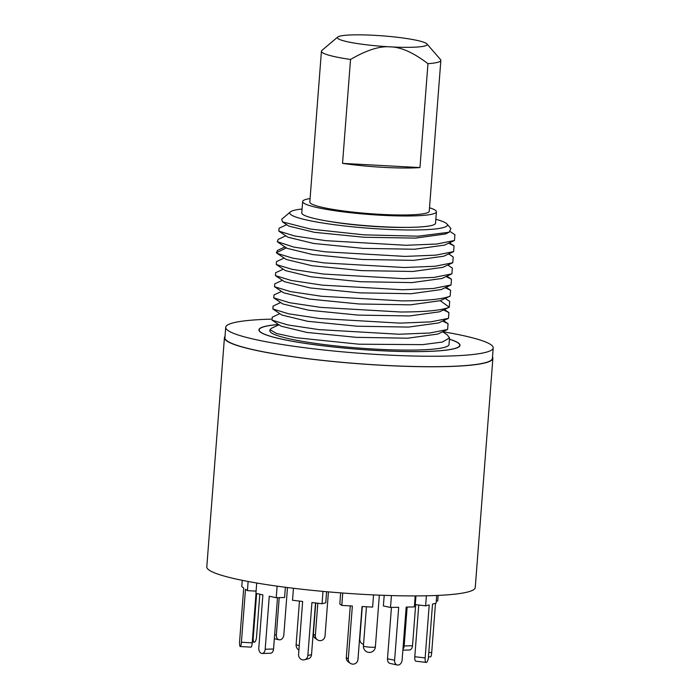 <?xml version="1.0" encoding="UTF-8"?>
<svg xmlns="http://www.w3.org/2000/svg" width="700" height="700" viewBox="0 0 700 700"><rect width="100%" height="100%" fill="white"/><g stroke="black" fill="none" stroke-linecap="round" stroke-linejoin="round"><path stroke-width="1.05" d="M225.006 336.438A134.627 15.654 4.4 0 0 224.429 337.715L206.798 566.869A134.627 15.654 4.4 0 0 398.598 595.753A134.627 15.654 4.4 0 0 475.248 587.528L492.879 358.374A134.627 15.654 4.4 0 0 492.502 357.017M224.429 337.715A134.627 15.654 4.4 0 0 416.229 366.599A134.627 15.654 4.4 0 0 492.879 358.374M442.82 331.704A134.146 15.601 -175.6 0 1 480.287 340.069A134.146 15.601 -175.6 0 1 493.202 347.9L492.406 358.339A134.146 15.601 -175.6 0 1 387.476 365.514A134.146 15.601 -175.6 0 1 237.825 345.59A134.146 15.601 -175.6 0 1 224.901 337.759L225.706 327.32A134.146 15.601 -175.6 0 1 270.988 319.156M493.202 347.9A134.146 15.601 -175.6 0 1 388.273 355.075A134.146 15.601 -175.6 0 1 238.63 335.151A134.146 15.601 -175.6 0 1 225.706 327.32M278.547 324.485A100.853 11.725 4.4 0 0 258.904 329.875A100.853 11.725 4.4 0 0 268.616 335.755A100.853 11.725 4.4 0 0 381.124 350.735A100.853 11.725 4.4 0 0 460.005 345.345A100.853 11.725 4.4 0 0 450.293 339.456A100.853 11.725 4.4 0 0 449.426 339.185M278.609 324.529A100.608 11.699 4.4 0 0 259.14 329.892A100.608 11.699 4.4 0 0 402.483 351.47A100.608 11.699 -175.6 0 0 459.769 345.328A100.608 11.699 -175.6 0 0 449.426 339.246M449.531 337.899L449.024 344.496A89.828 10.447 -175.6 0 1 358.654 348.023A89.828 10.447 -175.6 0 1 269.894 330.715L269.973 329.674L276.535 333.489L295.741 337.671L358.951 344.207L422.625 344.636L442.348 342.055L449.531 337.899L447.204 334.819L442.654 331.774M278.994 324.774L271.373 328.317L269.973 329.674M302.085 209.002A79.047 9.196 4.4 0 0 290.395 211.907A79.047 9.196 4.4 0 0 367.876 228.165A79.047 9.196 4.4 0 0 446.941 223.947A79.047 9.196 4.4 0 0 435.829 219.293M329.254 221.384A60.603 7.044 4.4 0 0 394.502 227.351A60.603 7.044 4.4 0 0 407.085 227.369M446.941 223.947L450.896 228.506L449.164 232.243L418.215 236.189L364.009 234.85L310.774 229.119L282.467 221.874L281.706 219.24L290.395 211.907M449.164 232.243L445.41 233.984L415.398 238.114L364.088 237.256L314.475 232.33L288.794 226.1L282.467 221.874M450.266 231.63L454.912 234.727L454.475 240.502L436.791 244.02L405.93 245.28L325.771 240.66L294.648 235.97L278.854 231.149L279.064 228.235L286.694 224.691M454.466 240.502L444.561 245.105L414.549 249.235L363.23 248.377L313.618 243.451L287.945 237.221L278.854 231.149M448.639 243.215L454.055 245.849L453.617 251.624L435.942 255.141L405.072 256.401L324.896 251.781L293.781 247.082L277.244 241.657L278.206 239.356L285.836 235.812M453.617 251.615L443.704 256.226L413.691 260.356L362.373 259.49L312.751 254.572L287.079 248.334L277.996 242.27M277.533 250.39L276.386 252.779L277.139 253.391L292.941 258.213L324.056 262.902L404.215 267.523L435.085 266.262L452.76 262.745L453.206 256.979L448.648 253.934M452.76 262.745L442.846 267.348L412.834 271.477L361.524 270.611L311.911 265.694L286.23 259.464L277.139 253.391M447.79 265.055L452.34 268.091L451.903 273.866L434.227 277.384L403.366 278.644L323.207 274.024L292.084 269.334L276.281 264.512L276.5 261.599L284.121 258.055M451.903 273.866L441.989 278.469L411.976 282.599L360.666 281.733L311.054 276.815L285.373 270.585L276.29 264.512M446.066 276.57L451.483 279.213L451.045 284.988L433.37 288.505L402.509 289.765L322.35 285.145L291.226 280.455L275.433 275.634L275.642 272.72L283.264 269.176M451.045 284.979L441.131 289.59L411.119 293.72L359.809 292.854L310.196 287.936L284.515 281.706L275.433 275.634M445.217 287.691L450.634 290.334L450.135 296.135C442.689 299.215 426.527 300.799 401.651 300.886L321.475 296.257L290.36 291.567L274.566 286.746L283.658 292.819L309.339 299.058L358.977 303.975L410.305 304.841L440.3 300.703L449.278 307.248L449.68 301.394M282.415 280.297L274.785 283.841L274.566 286.746M440.449 300.632L441.971 299.924M450.135 296.135L440.309 300.694M449.339 307.221L439.425 311.832L409.412 315.963L358.102 315.096L308.49 310.179L282.809 303.94L273.717 297.876L274.155 294.858M449.278 307.248C441.831 310.336 425.67 311.92 400.794 312.007L320.635 307.387L289.52 302.689L273.717 297.876M443.502 309.934L448.919 312.576L448.481 318.342L430.806 321.869L399.936 323.129L319.777 318.5L288.662 313.81L272.86 308.998L273.079 306.075L280.7 302.531M448.481 318.342L438.567 322.954L408.555 327.084L357.245 326.217L307.632 321.3L281.951 315.061L272.86 308.998M442.645 321.055L448.061 323.697L447.624 329.473L429.94 332.99L399.088 334.25L318.911 329.621L287.787 324.931L272.002 320.11L272.221 317.196L279.842 313.652M447.624 329.464L437.71 334.075L407.68 338.205L356.37 337.339L306.757 332.412L281.094 326.183L272.002 320.11M436.406 211.811L435.531 223.195A67.069 7.796 -175.6 0 1 368.06 225.829A67.069 7.796 -175.6 0 1 301.779 212.905L302.654 201.521A67.069 7.796 4.4 0 0 368.935 214.445A67.069 7.796 4.4 0 0 436.406 211.811A67.069 7.796 4.4 0 0 429.511 207.76M337.724 37.039A45.036 5.241 4.4 0 1 374.168 35.306A45.036 5.241 -175.6 0 1 426.912 43.907L440.501 59.544A59.885 6.965 -175.6 0 1 440.851 60.384L429.24 211.26A59.885 6.965 -175.6 0 1 380.31 214.349A59.885 6.965 -175.6 0 1 309.82 202.072L321.431 51.196A59.885 6.965 4.4 0 0 350.534 59.465C366.66 50.067 379.942 45.867 390.381 46.865A45.036 5.241 4.4 0 1 337.724 37.039L321.904 50.417A59.885 6.965 4.4 0 0 321.431 51.196M310.091 198.564A67.069 7.796 4.4 0 0 302.654 201.521M440.851 60.384A59.885 6.965 -175.6 0 1 427.963 63.683C413.402 52.605 400.873 47.005 390.381 46.865A45.036 5.241 -175.6 0 0 426.912 43.907M419.965 167.58L342.536 163.371A59.885 6.965 -175.6 0 0 383.924 167.379A59.885 6.965 -175.6 0 0 419.965 167.58L427.963 63.683M342.536 163.371L350.534 59.465M394.608 660.266A4.935 3.701 102 0 0 397.329 665L390.206 663.477A4.935 3.701 -78 0 1 387.494 658.744L394.608 660.266L398.685 607.267L390.504 607.46L383.381 605.946L384.195 595.341M387.494 658.744L391.44 607.442M402.946 649.206A4.935 3.211 -91.4 0 0 404.154 645.934L412.519 645.741A4.935 3.211 88.6 0 1 409.447 649.994L402.868 650.142M412.519 645.741L415.686 604.678M404.154 645.934L407.146 607.066M362.294 606.532L359.8 638.986A4.935 4.629 -104.2 0 0 363.562 644.332M317.835 603.242L315.35 635.495A4.935 4.812 125.5 0 0 317.328 639.774L315.341 638.365A4.935 4.812 -54.5 0 1 313.364 634.077L315.761 602.997M317.328 639.774A4.935 4.812 125.5 0 0 325.027 636.02L328.422 591.876M279.221 597.642L276.342 635.031A4.935 3.701 102 0 0 279.064 639.765A4.935 3.701 102 0 0 283.841 634.856L287.481 587.536M256.637 593.53L253.234 637.718A4.935 1.601 96.7 0 0 254.31 642.206A4.935 1.601 96.7 0 0 256.541 636.886L259.822 594.212M248.132 581.481L247.424 590.642L245.49 589.26L241.412 642.25A4.935 0.927 -86.9 0 1 240.249 646.546A4.935 0.927 -86.9 0 1 239.636 640.99L243.714 587.991L241.771 586.609L242.252 580.335M247.424 590.642L256.095 591.115M256.016 593.399L252.219 642.845A4.935 0.927 93.1 0 1 251.055 647.133L240.249 646.546M277.121 586.154L276.229 597.712L269.264 596.225L265.186 649.224A4.935 3.211 -91.4 0 1 262.115 653.476A4.935 3.211 -91.4 0 1 258.808 647.859L262.885 594.869L255.92 593.381L256.716 583.021M285.39 587.265L284.594 597.511L276.229 597.712M277.506 597.686L273.551 649.023A4.935 3.211 88.6 0 1 270.48 653.275L262.115 653.476M322.998 591.386L322.053 603.733L311.929 602.543L307.851 655.541A4.935 4.629 -104.2 0 1 304.421 659.776A4.935 4.629 -104.2 0 1 298.576 654.447L302.654 601.457L292.53 600.267L293.457 588.271M326.594 591.71L325.736 602.805L322.053 603.733M315.507 602.962L311.535 654.605A4.935 4.629 75.8 0 1 308.105 658.849L304.421 659.776M373.555 594.904L372.61 607.101L362.04 606.524L357.963 659.514A4.935 4.812 125.5 0 1 350.262 663.267A4.935 4.812 125.5 0 1 348.285 658.989L352.363 605.999L341.793 605.421L342.746 593.031M341.793 605.421L339.806 604.004L340.664 592.874M350.262 663.267L348.276 661.859A4.935 4.812 -54.5 0 1 346.299 657.571L350.28 605.885M415.214 595.919L414.365 606.9L406.184 607.093L402.106 660.082A4.935 3.701 102 0 1 397.329 665M390.504 607.46L391.422 595.577M436.721 595.472L436.126 603.19L432.521 604.1L428.444 657.09A4.935 1.601 96.7 0 1 426.221 662.41A4.935 1.601 96.7 0 1 425.145 657.93L429.223 604.931L425.618 605.841L426.387 595.796M425.618 605.841L415.266 604.625L415.931 595.91M426.221 662.41L415.87 661.194A4.935 1.601 -83.3 0 1 414.794 656.714L418.766 605.036M428.803 652.452L431.699 652.61A4.935 0.927 93.1 0 1 430.544 656.906L428.47 656.793M431.699 652.61L435.488 603.347M436.301 600.924L437.719 601.003L438.148 595.411M286.396 247.879L276.386 252.779M315.35 635.495L313.364 634.077M276.342 635.031L274.654 634.673M253.234 637.718L252.612 637.648M252.219 642.845L241.412 642.25M273.551 649.023L265.186 649.224M311.535 654.605L307.851 655.541M346.299 657.571L348.285 658.989M414.794 656.714L425.145 657.93M299.469 601.081L296.118 644.613A5.985 0.7 4.4 0 0 296.695 644.962A5.985 0.7 -175.6 0 0 299.267 645.47M366.45 606.76L363.431 645.977A5.985 0.7 -175.6 0 0 364.009 646.327A5.985 0.7 4.4 0 0 370.694 647.22A5.985 0.7 4.4 0 0 375.375 646.896L379.356 595.157M259.079 330.697L259.14 329.892M459.707 346.132L459.769 345.328M454.055 245.849L449.496 242.812M451.483 279.213L446.933 276.176M450.634 290.334L446.075 287.289M450.179 296.109L445.025 298.506M449.794 301.473L445.226 298.419M448.919 312.576L444.369 309.531M448.061 323.697L443.511 320.652M281.558 291.419L273.954 294.954M284.979 246.934L277.375 250.469M279.064 639.765L274.348 638.759M254.31 642.206L252.28 641.961M296.118 644.613A5.985 5.985 0 0 0 298.909 650.142M363.431 645.977A5.985 5.985 0 0 0 367.57 652.137A5.985 5.985 0 0 0 375.375 646.896"/></g></svg>
